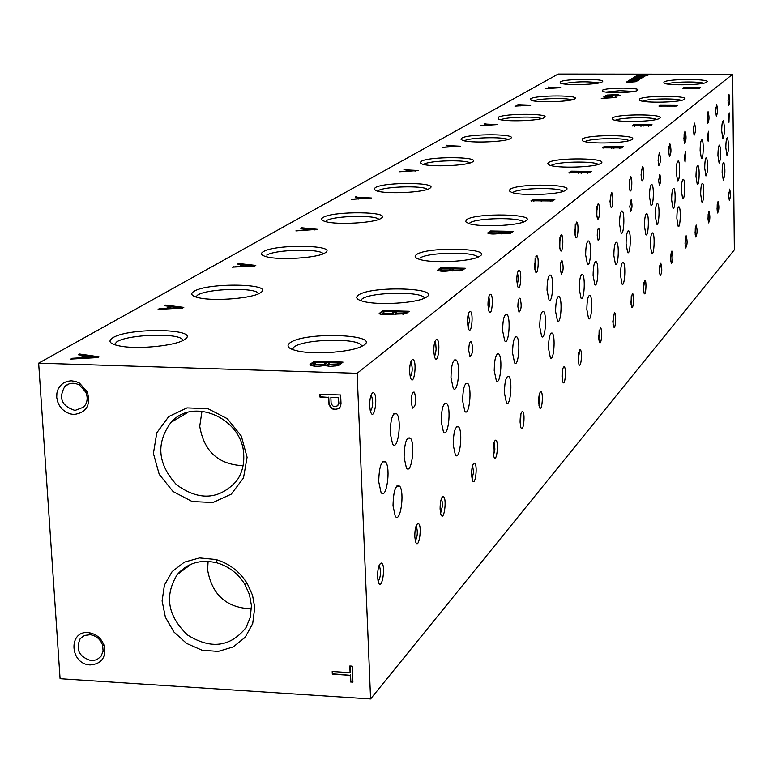<?xml version="1.0" encoding="UTF-8"?>
<svg xmlns="http://www.w3.org/2000/svg" width="773" height="773" viewBox="0 0 773 773"><rect width="100%" height="100%" fill="white"/><g stroke="black" fill="none" stroke-linecap="round" stroke-linejoin="round"><path stroke-width="1.16" d="M414.801 536.481L415.401 541.071C418.657 552.608 422.87 523.736 417.98 523.476C415.903 524.674 414.85 529.012 414.801 536.481M471.578 474.854L472.274 479.859C475.25 488.932 478.236 462.911 474.207 463.095C472.496 464.225 471.617 468.148 471.578 474.854M520.094 422.193L520.828 427.363C523.495 434.639 525.679 411.043 522.306 411.468C520.867 412.531 520.132 416.096 520.094 422.193M562.029 376.673L562.773 381.872C565.14 387.824 566.783 366.267 563.923 366.817C562.696 367.803 562.068 371.088 562.029 376.673M598.64 336.941L599.365 342.091C601.471 347.029 602.737 327.211 600.273 327.829L598.64 336.941M630.874 301.953L631.57 307.007C633.454 311.161 634.44 292.841 632.314 293.469L630.874 301.953M659.475 270.908L660.142 275.835C662.113 273.014 662.316 268.724 660.741 262.984L659.475 270.908M685.023 243.176L685.651 247.969C687.4 245.118 687.564 241.041 686.153 235.736L685.023 243.176M707.981 218.247L708.58 222.904C710.136 220.054 710.271 216.169 709.005 211.251L707.981 218.247M728.726 195.733L729.287 200.246C730.678 197.424 730.804 193.714 729.654 189.114L728.726 195.733M409.603 371.997L410.347 377.311C414.048 388.983 417.681 358.807 412.492 359.513C410.569 360.885 409.603 365.04 409.603 371.997M467.462 322.708L468.293 328.361C471.578 337.415 474.081 310.475 469.868 311.393C468.264 312.63 467.462 316.408 467.462 322.708M516.799 280.667L517.668 286.416C520.558 293.605 522.335 269.333 518.857 270.318C517.495 271.449 516.808 274.898 516.799 280.667M559.381 244.384L560.241 250.104C562.773 255.931 564.087 233.871 561.15 234.857L559.381 244.384M596.505 212.759L597.336 218.363C599.558 223.184 600.563 202.97 598.051 203.927L596.505 212.759M629.154 184.94L629.947 190.4C631.908 194.458 632.691 175.8 630.517 176.708L629.154 184.94M658.094 160.291L658.838 165.577C660.818 162.543 660.973 158.214 659.301 152.581L658.094 160.291M683.921 138.29L684.617 143.401C686.356 140.367 686.492 136.251 685.004 131.043L683.921 138.29M707.111 118.53L707.759 123.477C709.314 120.472 709.421 116.539 708.087 111.689L707.111 118.53M728.05 100.693L728.649 105.476C730.041 102.509 730.137 98.76 728.929 94.219L728.05 100.693M369.678 406.018L370.315 410.907C374.229 424.696 378.876 392.249 372.934 392.703C370.76 394.153 369.668 398.588 369.678 406.018M433.769 351.415L434.552 356.904C438.088 367.426 441.209 338.603 436.445 339.424C434.658 340.738 433.769 344.739 433.769 351.415M487.985 305.209L488.836 310.93C491.966 319.172 494.14 293.344 490.246 294.3C488.749 295.499 487.995 299.141 487.985 305.209M534.462 265.622L535.331 271.371C538.076 277.971 539.641 254.617 536.394 255.612L534.462 265.622M574.745 231.301L575.585 236.982C577.991 242.384 579.17 221.088 576.416 222.064L574.745 231.301M609.984 201.28L610.786 206.826C612.912 211.329 613.81 191.752 611.443 192.69L609.984 201.28M641.068 174.795L641.841 180.186C643.716 183.984 644.431 165.886 642.363 166.775L641.068 174.795M668.703 151.247L669.428 156.465C671.312 153.431 671.457 149.179 669.862 143.73L668.703 151.247M693.429 130.183L694.106 135.236C695.777 132.202 695.893 128.163 694.473 123.1L693.429 130.183M715.682 111.225L716.32 116.105C717.798 113.119 717.904 109.254 716.629 104.539L715.682 111.225M377.582 576.89L378.084 581.074C381.466 594.418 386.664 563.71 381.157 563.034C378.828 564.261 377.63 568.88 377.582 576.89M440.098 509.02L440.736 513.832C443.886 524.22 447.509 496.614 443.016 496.575C441.112 497.754 440.137 501.909 440.098 509.02M493.116 451.471L493.831 456.572C496.681 464.815 499.281 439.866 495.551 440.175C493.966 441.277 493.155 445.045 493.116 451.471M538.655 402.037L539.399 407.236C541.941 413.903 543.863 391.215 540.723 391.708C539.38 392.732 538.694 396.182 538.655 402.037M578.194 359.126L578.929 364.315C581.19 369.803 582.649 349.019 579.972 349.609L578.194 359.126M612.834 321.52L613.559 326.641C615.559 331.221 616.699 312.07 614.39 312.698L612.834 321.52M643.445 288.3L644.131 293.305C645.919 297.19 646.827 279.43 644.808 280.068L643.445 288.3M670.684 258.733L671.341 263.612C673.206 260.772 673.399 256.578 671.892 251.032L670.684 258.733M695.082 232.258L695.7 236.992C697.362 234.132 697.517 230.141 696.164 225.011L695.082 232.258M717.054 208.401L717.634 213C719.122 210.15 719.257 206.343 718.04 201.56L717.054 208.401M411.207 402.279L412.511 408.154C415.884 406.298 416.55 400.984 414.512 392.23C412.482 391.38 411.381 394.723 411.207 402.279M468.767 350.729L469.994 356.421C472.844 354.092 473.327 349.125 471.443 341.511C469.781 341.019 468.882 344.091 468.767 350.729M517.881 306.746L519.021 312.215C521.446 309.635 521.804 304.977 520.094 298.252C518.712 297.982 517.968 300.813 517.881 306.746M560.28 268.782L561.324 274.019C563.411 271.304 563.691 266.936 562.145 260.916C560.976 260.791 560.357 263.409 560.28 268.782M597.258 235.668L598.215 240.683C600.032 237.92 600.244 233.813 598.853 228.354C597.848 228.325 597.316 230.769 597.258 235.668M629.782 206.536L630.662 211.338C632.256 208.575 632.42 204.69 631.174 199.705L629.782 206.536M658.625 180.708L659.417 185.307C660.838 182.573 660.973 178.901 659.842 174.302L658.625 180.708M684.366 157.653L685.1 162.069L685.448 151.624L684.366 157.653M707.488 136.947L708.155 141.179L708.455 131.255L707.488 136.947M728.369 118.25L728.978 122.318L729.239 112.858L728.369 118.25M390.201 433.16L392.616 444.108C397.776 451.973 402.163 420.087 396.82 413.855C392.781 411.98 390.568 418.415 390.201 433.16M450.978 377.765L453.278 388.413C457.8 394.52 460.959 364.682 456.302 360.054C453.007 358.952 451.229 364.856 450.978 377.765M502.614 330.689L504.769 340.941C508.731 345.802 511.059 317.896 507.001 314.389C504.267 313.77 502.808 319.21 502.614 330.689M547.033 290.184L549.023 300.03C552.502 303.982 554.27 277.826 550.714 275.12C548.415 274.821 547.187 279.845 547.033 290.184M585.654 254.984L587.47 264.405C590.543 267.68 591.925 243.099 588.794 240.992C586.833 240.896 585.779 245.563 585.654 254.984M619.54 224.093L621.202 233.117C623.927 235.881 625.019 212.71 622.246 211.039C620.555 211.087 619.646 215.435 619.54 224.093M649.513 196.767L651.03 205.415C653.456 207.782 654.345 185.887 651.871 184.544C650.393 184.689 649.61 188.757 649.513 196.767M676.201 172.427L677.592 180.727C679.776 182.766 680.511 162.03 678.288 160.948C676.993 161.151 676.298 164.978 676.201 172.427M700.135 150.619L701.401 158.581C703.372 160.369 703.99 140.657 701.99 139.778C700.84 140.029 700.222 143.643 700.135 150.619M721.711 130.946L722.871 138.599C724.832 133.787 724.997 127.816 723.373 120.694C722.34 120.975 721.789 124.395 721.711 130.946M393.022 505.784L395.235 516.171C400.221 524.278 404.926 492.691 399.738 486.207C395.67 484.217 393.438 490.749 393.022 505.784M453.22 444.833L455.365 454.997C459.761 461.326 463.182 431.749 458.64 426.889C455.316 425.701 453.509 431.682 453.22 444.833M504.421 392.984L506.45 402.839C510.315 407.883 512.866 380.19 508.885 376.49C506.131 375.804 504.643 381.302 504.421 392.984M548.501 348.352L550.386 357.841C553.797 361.948 555.748 335.975 552.251 333.105C549.922 332.757 548.675 337.84 548.501 348.352M586.852 309.519L588.582 318.64C591.606 322.041 593.133 297.624 590.041 295.373C588.06 295.238 586.997 299.953 586.852 309.519M620.526 275.43L622.11 284.184C624.797 287.054 626.014 264.028 623.27 262.24C621.56 262.26 620.642 266.656 620.526 275.43M650.315 245.263L651.774 253.67C654.171 256.124 655.156 234.354 652.712 232.924C651.224 233.04 650.422 237.156 650.315 245.263M676.868 218.382L678.201 226.46C680.356 228.576 681.177 207.947 678.984 206.787C677.67 206.971 676.964 210.836 676.868 218.382M700.676 194.274L701.903 202.033C703.845 203.898 704.532 184.283 702.56 183.336C701.391 183.578 700.763 187.221 700.676 194.274M722.146 172.524L723.277 180.003C725.238 175.278 725.432 169.335 723.837 162.185C722.794 162.456 722.233 165.905 722.146 172.524M378.722 481.714L381.041 492.401C386.239 500.817 391.09 468.689 385.688 461.935C381.466 459.809 379.137 466.399 378.722 481.714M441.228 421.604L443.47 432.068C448.05 438.581 451.538 408.492 446.813 403.487C443.383 402.211 441.518 408.25 441.228 421.604M494.227 370.625L496.343 380.751C500.353 385.92 502.933 357.764 498.807 353.966C495.966 353.242 494.44 358.798 494.227 370.625M539.738 326.853L541.699 336.593C545.226 340.787 547.187 314.398 543.574 311.471C541.187 311.094 539.902 316.225 539.738 326.853M579.238 288.86L581.045 298.204C584.166 301.663 585.683 276.879 582.494 274.589C580.465 274.444 579.383 279.198 579.238 288.86M613.849 255.573L615.501 264.53C618.274 267.439 619.482 244.084 616.661 242.278C614.902 242.287 613.975 246.713 613.849 255.573M644.431 226.16L645.938 234.76C648.412 237.234 649.388 215.174 646.875 213.725C645.349 213.841 644.537 217.986 644.431 226.16M671.64 199.994L673.022 208.246C675.235 210.382 676.037 189.482 673.785 188.312C672.452 188.496 671.727 192.39 671.64 199.994M696 176.553L697.275 184.476C699.265 186.351 699.942 166.504 697.913 165.548C696.724 165.789 696.087 169.451 696 176.553M717.953 155.45L719.112 163.064C721.122 158.272 721.296 152.262 719.663 145.044C718.6 145.314 718.03 148.783 717.953 155.45M404.095 457.316L406.395 467.936C411.342 475.54 415.613 444.204 410.473 438.194C406.588 436.445 404.453 442.823 404.095 457.316M462.65 400.994L464.853 411.333C469.201 417.275 472.303 387.949 467.82 383.456C464.631 382.432 462.911 388.268 462.65 400.994M512.557 352.99L514.615 362.972C518.441 367.726 520.751 340.275 516.837 336.844C514.18 336.274 512.76 341.656 512.557 352.99M555.603 311.587L557.507 321.181C560.869 325.066 562.638 299.315 559.198 296.658C556.956 296.378 555.758 301.354 555.603 311.587M593.104 275.517L594.852 284.715C597.829 287.952 599.21 263.728 596.176 261.641C594.263 261.564 593.239 266.192 593.104 275.517M626.072 243.814L627.676 252.636C630.324 255.361 631.425 232.518 628.729 230.866C627.077 230.914 626.188 235.234 626.072 243.814M655.282 215.725L656.741 224.18C659.108 226.518 660.016 204.922 657.61 203.589C656.161 203.734 655.388 207.773 655.282 215.725M681.342 190.66L682.675 198.787C684.801 200.816 685.554 180.331 683.39 179.249C682.115 179.452 681.428 183.259 681.342 190.66M704.725 168.166L705.952 175.973C708.087 171.113 708.29 164.92 706.561 157.402C705.42 157.644 704.812 161.238 704.725 168.166M725.837 147.856L726.968 155.363C728.891 150.619 729.065 144.715 727.48 137.671C726.465 137.952 725.924 141.343 725.837 147.856M370.586 698.966L734.35 249.872L732.659 74.227L558.145 74.034L38.65 363.165L60.081 678.713L370.586 698.966L357.136 373.301L732.659 74.227M343.028 362.131L314.244 361.242L310.012 364.373L310.128 364.972C312.91 366.46 317.655 366.663 324.38 365.571L330.313 366.363L336.497 365.832L339.183 365.088L343.028 362.131M409.217 311.277L382.635 310.611L379.137 313.606C381.572 314.959 385.998 315.152 392.423 314.205L405.989 313.761L409.217 311.277M465.23 268.25L440.552 267.729L437.557 270.202C439.731 271.41 443.866 271.603 449.963 270.772L462.486 270.357L465.23 268.25M513.262 231.349L490.217 230.963L487.628 233.031C489.599 234.113 493.483 234.287 499.271 233.552L510.885 233.175L513.262 231.349M554.888 199.366L533.283 199.076L531.012 200.758L552.821 200.961L554.888 199.366M591.316 171.384L570.986 171.162L568.986 172.64L589.499 172.775L591.316 171.384M623.463 146.686L604.264 146.522L602.496 147.856L621.85 147.923L623.463 146.686M652.035 124.733L633.85 124.617L632.275 125.796L650.605 125.835L652.035 124.733M677.612 105.089L660.335 105.012L658.925 106.065L676.327 106.075L677.612 105.089M700.628 87.397L684.182 87.359L682.897 88.315L699.468 88.296L700.628 87.397M79.677 354.034L78.373 354.778L83.986 355.58L80.025 357.851L72.218 358.286L70.807 359.087L97.63 357.599L99.012 356.797L79.677 354.034L79.735 354.971M165.586 305.103L164.485 305.741L169.77 306.398L166.437 308.311L159.296 308.688L158.107 309.374L182.641 308.06L183.81 307.383L165.586 305.103L165.635 305.876M238.606 263.525L237.659 264.066L242.654 264.617L239.804 266.25L232.2 267.168L254.81 265.999L255.805 265.419L238.606 263.525L238.635 264.173M301.422 227.755L300.61 228.219L305.335 228.682L302.871 230.093L295.885 230.905L317.713 229.349L301.422 227.755L301.451 228.296M356.044 196.651L355.329 197.057L359.812 197.444L357.657 198.68L351.203 199.395L371.494 198.004L356.063 197.115M403.97 169.355L407.613 170.05L405.709 171.142L399.709 171.78L418.666 170.514L403.979 169.76M446.359 145.208L449.876 145.817L448.185 146.783L442.581 147.363L460.37 146.213L446.369 145.566M484.13 123.699L487.512 124.24L486.004 125.1L480.748 125.622L497.503 124.579L484.14 124.018M517.987 104.423L521.253 104.896L519.9 105.679L514.944 106.152L530.78 105.186L517.987 104.703M548.511 87.04L551.671 87.465L545.767 88.605L560.773 87.707L548.511 87.291M603.848 96.741L607.22 97.195L606.071 97.939L601.278 98.403L616.738 97.466L603.858 97.012M619.038 95.958L619.018 95.456L615.134 96.306L620.535 95.552L617.753 94.673L607.317 95.04L605.588 95.746L606.824 96.306L612.1 96.325L613.327 95.523L607.394 95.707L607.404 96.287M619.018 95.456L613.82 94.837L607.394 95.707M632.768 82.006L627.357 81.542L626.652 81.996L632.913 82.006L637.773 80.788L628.546 80.769L627.85 81.223L633.251 81.233L634.295 81.948M632.758 81.552L635.793 81.387M635.309 80.701L635.242 79.716L632.855 79.406L630.295 79.648L628.575 80.75L638.208 80.44L639.271 79.841L637.165 79.445L636.16 79.88L636.952 80.595M635.28 80.054L636.971 80.034M636.778 79.387L631.396 78.933L630.7 79.377L636.923 79.387L640.662 78.856L639.773 78.585L641.812 78.112L640.923 77.831L642.875 77.426L633.744 77.416L633.058 77.851L639.261 77.986L639.271 78.585L631.879 78.614L639.261 77.986M636.768 78.943L638.121 78.749L638.131 79.339M638.198 76.073L635.445 76.305L633.763 77.387L643.31 77.087L644.344 76.508L642.247 76.112L641.261 76.537L642.083 77.261L640.353 76.382L638.208 76.527M648.431 74.865L637.706 74.846L636.643 75.609L641.493 76.092L647.349 75.561L648.431 74.865M602.331 90.286L602.534 91.311C606.206 93.485 634.623 92.76 637.445 90.412C642.923 87.446 606.177 87.32 602.331 90.286M290.01 342.826C285.556 346.333 288.619 349.154 299.199 351.29C316.94 354.807 352.159 351.889 362.151 346.13C385.437 334.554 305.287 331.037 290.01 342.826M358.305 295.199C355.058 297.653 356.875 299.76 363.754 301.518C378.828 305.499 416.618 303.103 425.517 297.634C444.639 287.894 370.914 285.334 358.305 295.199M416.415 254.655C413.99 256.452 415.12 258.056 419.807 259.467C432.436 263.545 471.366 261.583 479.231 256.501C495.319 248.181 427.005 246.268 416.415 254.655M466.477 219.745L465.617 221.696L468.66 223.474C479.231 227.446 518.422 225.822 525.379 221.136C539.158 213.957 475.482 212.517 466.477 219.745M510.035 189.356L509.301 190.883L511.494 192.303C520.374 196.071 559.304 194.709 565.459 190.419C577.431 184.158 517.784 183.066 510.035 189.356M548.299 162.678L547.67 163.886L549.294 165.036C556.802 168.572 595.142 167.403 600.611 163.48C611.124 157.963 555.024 157.141 548.299 162.678M582.166 139.053L582.852 140.976C589.248 144.261 626.816 143.247 631.686 139.652C641.01 134.763 588.05 134.154 582.166 139.053M612.351 117.998L612.844 119.573C618.323 122.627 655.002 121.738 659.369 118.433C667.698 114.066 617.54 113.621 612.351 117.998M639.435 99.108L639.793 100.422C644.518 103.253 680.25 102.451 684.173 99.417C691.68 95.485 644.035 95.176 639.435 99.108M663.862 82.064L664.123 83.175C668.23 85.803 702.995 85.059 706.532 82.276C713.334 78.72 667.959 78.527 663.862 82.064M112.916 337.704C107.205 341.376 109.95 344.227 121.129 346.265C139.739 349.531 176.92 345.512 184.699 339.463C201.83 328.796 129.622 327.124 112.916 337.704M194.071 291.286C189.849 293.904 191.501 296.088 199.028 297.827C214.768 301.538 253.534 298.233 260.598 292.648C275.41 283.585 208.169 282.28 194.071 291.286M263.322 251.669C260.124 253.612 261.148 255.303 266.395 256.733C279.594 260.549 318.959 257.844 325.317 252.713C338.245 244.925 275.352 243.92 263.322 251.669M323.114 217.464C320.64 218.952 321.288 220.276 325.056 221.445C336.139 225.194 375.446 222.953 381.157 218.266C392.539 211.493 333.472 210.729 323.114 217.464M375.253 187.636L374.093 189.308L376.509 190.815C385.843 194.4 424.696 192.516 429.827 188.245C439.934 182.302 384.258 181.732 375.253 187.636M421.121 161.402L420.145 162.736L421.942 163.963C429.856 167.345 468.003 165.741 472.622 161.837C481.656 156.59 429.015 156.175 421.121 161.402M461.79 138.135L460.969 139.217L462.331 140.232C469.085 143.401 506.383 142.01 510.547 138.444C518.673 133.768 468.757 133.478 461.79 138.135M498.102 117.37L498.45 119.11C504.247 122.057 540.617 120.839 544.376 117.573C551.729 113.38 504.276 113.196 498.102 117.37M530.703 98.722L530.935 100.171C535.94 102.915 571.344 101.833 574.754 98.838C581.441 95.06 536.22 94.953 530.703 98.722M560.154 81.87L560.299 83.098C564.648 85.648 599.085 84.682 602.167 81.919C608.293 78.498 565.102 78.469 560.154 81.87M357.136 373.301L38.65 363.165M350.507 681.989L352.923 682.144L352.237 666.142L349.821 665.997L350.101 672.636L332.197 671.515L332.313 674.191L350.217 675.322L350.507 681.989L352.903 681.728M328.699 403.786C331.279 409.97 335.038 411.149 339.956 407.323L341.028 403.893L340.642 394.984L319.858 394.278L319.983 397.09L328.399 397.38L329.047 403.496C330.902 408.878 334.265 410.463 339.115 408.26M73.87 414.502C86.479 412.695 90.953 405.129 87.291 391.795L79.445 383.089L75.435 381.398L71.251 380.809L67.174 381.35L63.473 382.993L60.4 385.611L58.159 389.032L56.902 393.032L56.709 397.341L57.589 401.67L59.482 405.728L62.265 409.246L65.753 411.999L69.705 413.787L73.87 414.502M90.209 664.935C101.534 663.988 106.21 657.61 104.249 645.784C101.534 638.392 96.451 634.044 89.011 632.739C68.072 629.56 69.454 664.365 90.209 664.935M247.099 457.268L243.485 477.985L231.291 494.121L212.981 502.508L192.206 501.551L173.046 491.502L159.219 474.351L153.412 453.432L156.793 432.812L168.756 416.55L186.989 407.902L207.918 408.656L227.339 418.715L241.34 436.088L247.099 457.268M254.742 607.52L252.703 623.589L245.196 637.29L233.195 646.953L218.179 651.436L202.004 650.209L186.631 643.445L173.915 631.995L165.393 617.231L162.098 600.93L164.436 585.074L172.157 571.595L184.351 562.145L199.531 557.932L215.851 559.497C229.195 563.43 239.669 571.469 247.292 583.625L252.529 595.258L254.742 607.52M251.428 605.472L250.355 617.115L246.027 627.608C230.451 647.04 211.01 649.552 187.733 635.135C167.712 616.149 164.195 595.993 177.191 574.658C187.395 562.966 200.632 559.034 216.913 562.841C228.75 566.338 238.045 573.479 244.809 584.262L249.466 594.582L251.428 605.472M251.457 608.853C226.605 607.945 211.986 594.93 207.599 569.807L208.101 561.382M243.756 455.577C244.152 465.133 241.765 473.617 236.606 481.019C219.146 499.831 199.105 501.068 176.495 484.729C157.615 463.906 155.798 443.132 171.026 422.387C193.414 396.278 243.524 418.937 243.756 455.577M243.08 465.694C218.43 464.573 203.985 451.422 199.743 426.252L201.985 411.178M599.114 82.924C587.074 81.204 575.083 81.503 563.14 83.822M571.807 99.862C566.657 97.669 538.597 98.403 533.573 100.877M541.544 118.627C536.578 116.056 505.658 116.916 500.836 119.767M507.822 139.527C503.126 136.512 469.134 137.507 464.447 140.792L464.409 140.821M470.023 162.939C465.781 159.48 429.324 160.494 423.942 164.224L423.594 164.446M427.353 189.356C423.652 185.356 384.471 186.38 378.248 190.641M378.828 219.387C375.794 214.73 333.559 215.773 326.303 220.672M323.133 253.834C320.921 248.375 275.275 249.418 266.753 255.119M258.597 293.73L258.356 293.325C255.148 287.227 207.551 288.551 197.762 295.006L195.772 296.967M173.239 420.251L175.877 419.488M184.505 414.338L184.641 413.41M182.911 340.497L182.283 339.405C177.394 332.67 128.154 334.438 116.916 341.753L114.288 344.642M703.527 83.233C698.251 81.262 672.21 81.774 667.022 83.957M681.303 100.384C676.172 98.084 647.523 98.683 642.498 101.186M656.644 119.409C651.716 116.723 620.12 117.399 615.318 120.298M629.116 140.628C624.478 137.468 589.528 138.261 585.035 141.633M598.215 164.436C593.973 160.726 555.565 161.625 551.159 165.528L551.081 165.586M563.266 191.356C559.633 187.047 518.219 187.926 513.079 192.4M523.437 222.006C520.538 216.991 475.762 217.822 469.723 223.001M477.627 257.254C475.656 251.341 427.073 252.124 419.903 258.163M424.29 298.233L424.29 297.972C422.367 291.131 370.489 291.981 362.073 298.977L360.701 300.629M361.754 346.333L361.416 345.444C357.976 337.733 303.876 338.941 294.098 346.951L292.281 349.473M633.831 91.456L619.888 90.683L605.984 92.093M717.122 210.14L717.218 204.613M695.178 234.354L695.294 227.89M670.819 261.168L670.964 253.766M643.619 291.063L643.812 282.705M613.066 324.602L613.298 315.239M578.475 362.527L578.774 352.092M539.003 405.738L539.39 394.153M493.541 455.471L494.904 449.084L494.044 442.62M440.6 513.301L442.359 506.431L442.127 501.416L441.267 499.049M378.171 581.422C380.712 577.131 381.147 572.001 379.475 566.02L379.07 565.565M715.769 113.254L715.837 107.573M693.555 132.589L693.632 125.97M668.867 154.03L668.964 146.464M641.29 177.935L641.406 169.403M610.255 204.787L610.399 195.231M575.083 235.166L575.276 224.537M534.897 269.854L535.138 258.056M488.517 309.818L489.84 303.306L488.836 296.735M434.397 356.382L435.421 354.343L436.127 349.338L435.779 344.207L434.832 341.888M370.431 411.333C373.04 406.927 373.378 401.699 371.446 395.65L371.03 395.254M728.108 102.48L728.166 97.379M707.208 120.714L707.276 114.655M684.057 140.85L684.144 133.855M658.277 163.209L658.383 155.267M629.396 188.226L629.522 179.297M596.814 216.401L596.969 206.439M559.768 248.394L559.971 237.311M517.272 285.044L518.403 278.918L517.533 272.753M468.023 327.452L469.501 320.679L468.38 313.828M410.289 377.108C412.569 372.567 412.792 367.6 410.965 362.208L410.772 362.006M728.775 197.26L728.862 192.274M708.058 220.15L708.165 214.218M685.129 245.418L685.265 238.557M659.62 273.478L659.784 265.68M631.068 304.852L631.27 296.069M598.882 340.149L599.143 330.342M562.338 380.2L562.676 369.281M520.48 426.02L520.905 413.913M472.042 478.97L473.559 472.303L472.603 465.539M415.343 540.878C417.584 536.472 417.913 531.582 416.309 526.21L416.096 525.959M91.311 660.712L96.722 659.784L100.915 656.499L103.109 651.253L102.625 645.252C100.442 639.3 96.345 635.793 90.344 634.73L84.634 635.425L80.17 638.72C75.445 649.658 79.155 656.982 91.311 660.712M82.692 387.553L86.392 393.544M75.01 410.444L83.6 407.158C87.397 402.955 88.141 397.94 85.832 392.124L79.503 385.099C74.053 382.316 69.183 382.741 64.874 386.365C58.284 398.076 61.666 406.096 75.01 410.444M645.262 75.938L645.378 75.271L637.715 75.435L637.706 74.846M647.523 75.454L645.378 75.445M637.715 75.435L637.107 75.841M639.3 75.416L639.31 76.005L639.3 75.416L645.378 75.271M645.155 75.947L645.146 75.416M640.402 76.711L640.411 77.3L640.353 76.392L640.363 76.971L638.633 76.662M636.614 76.73L635.59 76.865L635.58 76.276M635.59 76.865L635.445 76.305M643.832 76.875L642.257 76.711L642.247 76.112M640.923 78.015L639.261 78.015M637.909 78.672L637.899 78.179M639.783 79.175L639.773 78.585M640.972 78.44L640.923 77.831M635.29 80.653L635.242 79.725L635.251 80.315L633.512 80.015M631.464 80.063L630.439 80.208L630.43 79.609M630.439 80.208L630.295 79.648M638.759 80.218L637.174 80.044L637.165 79.445M632.797 79.861L631.454 80.025L633.705 80.257L632.797 79.861M635.802 81.793L635.793 81.204M607.394 95.659L607.317 95.04M607.327 95.668L606.911 95.127M606.921 95.755L605.945 96.045M612.38 96.152L611.627 95.523M620.323 95.649L619.047 95.408L619.057 95.949M608.013 97.601L607.22 97.553M606.718 98.161L607.22 97.195M608.515 97.272L607.588 97.881L614.139 97.591L608.515 97.272M552.337 87.851L551.671 87.813M551.178 88.364L551.671 87.465M552.908 87.533L551.912 88.103L558.251 87.822L552.908 87.533M521.988 105.302L521.263 105.254M520.654 105.891L521.253 104.896M522.548 104.973L521.446 105.601L528.123 105.312L522.548 104.973M488.314 124.646L487.521 124.598M486.777 125.352L487.512 124.24M488.865 124.327L487.647 125.033L494.691 124.714L488.865 124.327M450.746 146.232L449.886 146.174M448.968 147.063L449.876 145.817M451.287 145.923L449.915 146.706L457.384 146.368L451.287 145.923M415.536 171.017L409.091 170.166L407.555 171.055L415.497 170.678M408.569 170.466L407.622 170.389M406.501 171.451L407.632 170.804L407.613 170.05M360.885 197.869L359.832 197.772M358.459 199.048L359.851 198.246L359.812 197.444M361.377 197.588L359.629 198.593L368.103 198.188L361.377 197.588M315.055 229.939L314.089 229.842M306.523 229.098L305.345 228.982M303.673 230.509L305.374 229.533L305.335 228.682M306.978 228.837L304.977 229.996L314.07 229.552L306.978 228.837M253.428 266.076L251.892 265.902M243.997 265.033L242.664 264.888M240.596 266.733L242.703 265.535L242.654 264.617M239.833 266.782L239.804 266.25M233.253 267.12L233.224 266.588M244.394 264.801L242.075 266.134L251.882 265.641L244.394 264.801M242.104 266.656L242.075 266.134M251.911 266.154L251.882 265.641M181.752 308.108L179.558 307.828M171.306 306.804L169.789 306.61M167.219 308.881L169.828 307.383L169.77 306.398M166.475 308.92L166.437 308.311M159.335 309.306L159.296 308.688M171.616 306.62L168.901 308.185L179.549 307.635L171.616 306.62M168.939 308.794L168.901 308.185M179.578 308.224L179.549 307.635M97.321 357.619L94.354 357.194M85.755 355.957L83.986 355.706M80.769 358.537L84.054 356.653L83.986 355.58M80.073 358.575L80.025 357.851M72.266 359.01L72.218 358.286M85.938 355.86L82.721 357.706L94.354 357.078L85.938 355.86M82.769 358.421L82.721 357.706M94.393 357.773L94.354 357.078M685.313 87.977L684.192 87.977L684.182 87.359M699.826 88.016L698.29 88.016M692.917 87.996L691.4 87.996M684.192 87.977L683.419 88.547M693.352 87.668L692.656 88.199L698.29 87.678L693.352 87.668M692.656 88.682L692.656 88.199M697.951 88.566L698.29 87.678M691.4 87.658L685.748 87.649L684.965 88.248L690.627 88.228L691.4 87.658L690.975 88.605M684.975 88.75L684.965 88.248M661.524 105.669L660.345 105.659L660.335 105.012M676.771 105.727L675.138 105.727M669.515 105.698L667.901 105.688M660.345 105.659L659.446 106.336M669.949 105.37L669.176 105.949L674.404 105.949L675.129 105.389L669.949 105.37M669.186 106.5L669.176 105.949M674.713 106.374L675.129 105.389M667.901 105.36L661.968 105.331L661.089 105.998L667.051 105.988L667.901 105.36L667.37 106.403M661.099 106.558L661.089 105.998M635.106 125.313L633.87 125.303L633.85 124.617M651.156 125.41L649.407 125.4M643.513 125.361L641.793 125.352M633.87 125.303L632.807 126.096M643.948 125.033L643.088 125.69L648.595 125.69L649.407 125.071L643.948 125.033M643.097 126.299L643.088 125.69M648.605 126.192L648.595 125.69M648.876 126.163L649.407 125.071M641.793 125.023L635.541 124.984L634.565 125.719L640.846 125.719L641.793 125.023L641.146 126.183M634.585 126.347L634.565 125.719M640.846 126.221L640.846 125.719M605.588 147.257L604.283 147.247L604.264 146.522M622.536 147.401L620.651 147.382M614.458 147.334L612.612 147.314M604.283 147.247L603.027 148.174M614.893 147.015L613.917 147.74L619.743 147.759L620.651 147.063L614.893 147.015M613.936 148.435L613.917 147.74M619.753 148.319L619.743 147.759M620.004 148.29L620.651 147.063M612.612 146.996L606.013 146.938L604.921 147.759L611.549 147.778L612.612 146.996L611.83 148.3M611.559 148.339L611.549 147.778M572.387 171.944L571.005 171.925L570.986 171.162M590.33 172.137L588.311 172.118M581.789 172.041L579.789 172.021M571.005 171.925L569.517 173.026M582.195 171.732L581.103 172.563L587.277 172.582L588.301 171.799L582.195 171.732M581.132 173.345L581.103 172.563M587.287 173.22L587.277 172.582M587.499 173.191L588.301 171.799M579.789 171.703L572.803 171.635L571.566 172.563L578.591 172.592L579.789 171.703L578.842 173.181M578.6 173.22L578.591 172.592M534.781 199.907L533.312 199.888L533.283 199.076M553.845 200.168L551.651 200.139M544.762 200.043L542.598 200.014M533.312 199.888L531.544 201.202M545.158 199.753L543.912 200.7L550.473 200.729L551.642 199.84L545.158 199.753M550.492 201.444L550.473 200.729M550.656 201.424L551.642 199.84M542.588 199.714L535.167 199.608L533.766 200.671L541.235 200.719L542.588 199.714L541.438 201.395M533.795 201.521L533.766 200.671L533.872 201.618M541.255 201.424L541.235 200.719M491.812 231.852L490.246 231.832L490.217 230.963M512.151 232.2L509.755 232.161M502.46 232.035L500.102 231.997M490.246 231.832L488.121 233.398M502.827 231.765L501.406 232.886L508.402 232.905L509.745 231.881L502.827 231.765M501.435 233.707L501.397 232.847L501.609 233.91M508.421 233.717L508.402 232.905M508.528 233.697L509.765 232.75L509.745 231.881M500.092 231.716L492.169 231.581L490.565 232.799L498.527 232.876L500.092 231.716L500.112 232.586L498.682 233.649M490.594 233.659L490.565 232.837M498.556 233.668L498.527 232.876M442.262 268.695L440.581 268.666L440.552 267.729M464.051 269.159L461.413 269.101M453.674 268.936L451.065 268.888M440.581 268.666L438.02 270.569M453.993 268.695L452.35 270.028L459.838 270.048L461.404 268.849L453.993 268.695M452.379 270.879L452.331 269.951M461.404 268.849L461.433 269.787L459.896 270.965L459.838 270.048M451.055 268.637L442.571 268.463L440.726 269.99L449.248 269.98L451.055 268.637L451.084 269.574L449.316 270.888L449.248 269.98M440.755 270.927L440.707 269.951L441.151 271.197M384.481 311.664L382.674 311.616L382.635 310.611M407.951 312.253L405.013 312.186M396.771 311.973L393.872 311.896M382.674 311.616L379.543 313.935M397.022 311.78L395.119 313.394L403.177 313.384L405.004 311.983L397.022 311.78M395.148 314.244L395.08 313.316M395.119 314.263L395.921 314.785M402.975 314.495L403.177 313.384M403.216 314.398L405.042 312.997L405.004 311.983M393.863 311.703L384.732 311.471L382.567 313.326L391.747 313.278L393.863 311.703L393.901 312.707L391.785 314.282L391.747 313.278M382.606 314.34L383.36 314.727M316.244 362.402L314.292 362.334L314.244 361.242M341.666 363.184L338.361 363.078M329.549 362.808L326.293 362.711M314.292 362.334L310.417 365.214M329.704 362.692L327.472 364.692L336.178 364.624L338.361 362.952L329.704 362.692M327.501 365.494L327.404 364.576M327.443 365.542L328.969 366.325M335.453 366.006L336.226 365.726L336.178 364.624M336.226 365.726L338.4 364.054L338.361 362.952M326.293 362.585L316.399 362.276L313.848 364.585L323.771 364.46L326.293 362.585L326.341 363.677L323.819 365.552L323.771 364.46M313.886 365.3L313.79 364.489M313.828 365.349L315.268 366.228M323.211 365.803L323.819 365.552M320.225 394.288L319.983 397.09M320.341 396.81L328.399 397.38M328.747 397.1L329.047 403.496M338.545 403.545L338.294 397.718L330.863 397.467L331.095 402.839C332.458 406.84 334.728 407.671 337.907 405.342L338.893 403.264L338.294 397.718M338.642 397.438L330.863 397.467M337.463 405.844L338.893 403.264M350.169 666.017L350.101 672.636M332.554 671.534L332.313 674.191M332.661 673.805L350.217 675.322M350.556 674.926L350.845 681.602M641.967 77.271L641.957 76.788M636.952 80.624L636.942 80.083M636.865 80.634L636.855 80.141M216.913 562.841L215.851 559.497M244.809 584.262L247.292 583.625M191.086 564.203L177.191 574.658M187.733 412.405L171.026 422.387M258.366 293.837L258.356 293.325M182.322 340.777L182.283 339.405M361.426 346.497L361.416 345.444M657.61 203.589L657.098 203.579M628.729 230.866L628.091 230.856M596.176 261.641L595.355 261.632M559.198 296.658L558.125 296.629M516.837 336.844L515.388 336.806M467.82 383.456L465.839 383.398M410.473 438.194L407.69 438.088M646.875 213.725L646.325 213.715M616.661 242.278L615.955 242.268M582.494 274.589L581.586 274.57M543.574 311.471L542.366 311.442M498.807 353.966L497.184 353.918M446.813 403.487L444.562 403.409M385.688 461.935L382.48 461.81M652.712 232.924L652.18 232.915M623.27 262.24L622.594 262.231M590.041 295.373L589.161 295.354M552.251 333.105L551.091 333.076M508.885 376.49L507.33 376.441M458.64 426.889L456.495 426.812M399.738 486.207L396.713 486.072M651.871 184.544L651.359 184.544M622.246 211.039L621.589 211.029M588.794 240.992L587.944 240.973M550.714 275.12L549.603 275.101M507.001 314.389L505.494 314.35M456.302 360.054L454.224 359.996M396.82 413.855L393.863 413.748M562.145 260.916L561.604 260.897M520.094 298.252L519.359 298.233M471.443 341.511L470.438 341.482M414.512 392.23L413.091 392.182M579.441 350.121L579.972 349.609M540.037 392.365L540.723 391.708M494.662 441.045L495.551 440.175M441.818 497.725L443.016 496.575M379.475 566.02L378.915 565.991M379.495 564.609L381.157 563.034M535.815 256.192L536.394 255.612M489.493 295.054L490.246 294.3M435.45 340.429L436.445 339.424M371.446 395.65L370.895 395.631M371.552 394.085L372.934 392.703M560.657 235.359L561.15 234.857M518.21 270.956L518.857 270.318M469.027 312.234L469.868 311.393M411.362 360.643L412.492 359.513M563.333 367.397L563.923 366.817M521.543 412.212L522.306 411.468M473.192 464.071L474.207 463.095M416.599 524.78L417.98 523.476M80.17 638.72L83.407 635.995M90.344 634.73L89.011 632.739M102.625 645.252L104.249 645.784M64.874 386.365L69.164 383.823M79.503 385.099L79.445 383.089M85.832 392.124L87.291 391.795M490.575 232.866L490.594 233.736M452.35 270.028L452.379 270.965M395.119 313.394L395.148 314.408M327.472 364.692L327.52 365.793M313.848 364.585L313.896 365.677"/></g></svg>
